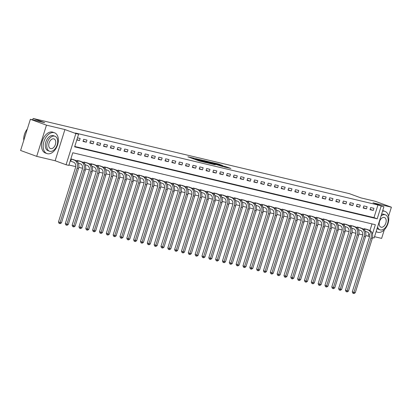 <?xml version="1.0" encoding="UTF-8"?>
<svg xmlns="http://www.w3.org/2000/svg" width="412" height="412" viewBox="0 0 412 412"><rect width="100%" height="100%" fill="white"/><g stroke="black" fill="none" stroke-linecap="round" stroke-linejoin="round"><path stroke-width="0.62" d="M194.335 158.301L187.908 156.797L199.284 160.958L206.294 162.694L193.97 158.527L193.032 158.105L194.335 158.301M222.774 165.578L218.319 163.945L211.789 162.41L224.628 167.066L230.859 168.467L225.838 166.695L222.933 166.026L225.915 167.21L222.264 166.175L213.993 163.08L222.774 165.578M74.757 146.471L373.983 217.629L377.943 204.985L383.896 206.814L374.122 238.002L372.505 237.621M30.375 119.279L46.468 125.166L36.694 156.359L20.6 150.468L30.375 119.279L44.723 122.688L33.135 118.45L349.366 193.65L360.953 197.894L375.306 201.303L391.4 207.195L372.953 202.807L383.896 206.814M36.694 156.359L55.146 160.747L64.921 129.553L46.468 125.166M64.921 129.553L75.865 133.56L78.599 134.209L74.634 146.852L377.201 218.808L381.162 206.16M377.943 204.985L75.381 133.03L78.599 134.209M202.797 160.335L195.396 158.574L206.767 162.74L214.467 164.63L202.797 160.335L202.663 160.773M203.641 160.453L211.145 162.323L222.81 166.613L212.953 163.538L210.959 163.08L215.301 164.79L203.626 160.515M374.529 236.699L381.625 238.388L384.319 229.783M388.562 216.254L391.4 207.195M76.802 139.936L79.475 140.574L80.139 138.463L77.461 137.829M83.028 141.419L86.309 142.197L86.968 140.09L83.688 139.308L83.028 141.419M89.862 143.041L93.143 143.824L93.802 141.713L90.522 140.935L89.862 143.041M96.696 144.669L99.977 145.446L100.636 143.34L97.356 142.562L96.696 144.669M103.53 146.291L106.806 147.074L107.47 144.967L104.19 144.185L103.53 146.291M110.359 147.918L113.64 148.696L114.299 146.59L111.024 145.812L110.359 147.918M117.193 149.541L120.474 150.323L121.133 148.217L117.853 147.434L117.193 149.541M124.027 151.168L127.308 151.946L127.967 149.839L124.687 149.062L124.027 151.168M130.862 152.79L134.142 153.573L134.801 151.467L131.521 150.684L130.862 152.79M137.696 154.418L140.971 155.195L141.635 153.089L138.355 152.311L137.696 154.418M144.524 156.04L147.805 156.823L148.464 154.716L145.189 153.933L144.524 156.04M151.358 157.667L154.639 158.445L155.298 156.339L152.018 155.561L151.358 157.667M158.193 159.295L161.473 160.072L162.132 157.966L158.852 157.183L158.193 159.295M165.027 160.917L168.307 161.695L168.966 159.588L165.686 158.811L165.027 160.917M171.861 162.544L175.136 163.322L175.8 161.216L172.52 160.433L171.861 162.544M178.69 164.167L181.97 164.949L182.629 162.838L179.354 162.06L178.69 164.167M185.524 165.794L188.804 166.572L189.463 164.465L186.183 163.682L185.524 165.794M192.358 167.416L195.638 168.199L196.297 166.088L193.017 165.31L192.358 167.416M199.192 169.044L202.472 169.821L203.131 167.715L199.851 166.932L199.192 169.044M206.021 170.666L209.301 171.449L209.965 169.337L206.685 168.56L206.021 170.666M212.855 172.293L216.135 173.071L216.794 170.965L213.519 170.182L212.855 172.293M219.689 173.916L222.969 174.698L223.628 172.587L220.348 171.809L219.689 173.916M226.523 175.543L229.803 176.321L230.463 174.214L227.182 173.437L226.523 175.543M233.357 177.165L236.637 177.948L237.297 175.836L234.016 175.059L233.357 177.165M240.186 178.793L243.466 179.57L244.131 177.464L240.85 176.686L240.186 178.793M247.02 180.415L250.3 181.198L250.96 179.091L247.684 178.308L247.02 180.415M253.854 182.042L257.134 182.82L257.794 180.713L254.513 179.936L253.854 182.042M260.688 183.664L263.968 184.447L264.628 182.341L261.347 181.558L260.688 183.664M267.522 185.292L270.802 186.07L271.462 183.963L268.181 183.185L267.522 185.292M274.351 186.914L277.631 187.697L278.296 185.591L275.015 184.808L274.351 186.914M281.185 188.542L284.465 189.319L285.125 187.213L281.844 186.435L281.185 188.542M288.019 190.164L291.299 190.947L291.959 188.84L288.678 188.057L288.019 190.164M294.853 191.791L298.133 192.569L298.793 190.462L295.512 189.685L294.853 191.791M301.687 193.419L304.962 194.196L305.627 192.09L302.346 191.307L301.687 193.419M308.516 195.041L311.796 195.824L312.461 193.712L309.18 192.934L308.516 195.041M315.35 196.668L318.631 197.446L319.29 195.34L316.009 194.557L315.35 196.668M322.184 198.29L325.465 199.073L326.124 196.962L322.843 196.184L322.184 198.29M329.018 199.918L332.299 200.696L332.958 198.589L329.677 197.806L329.018 199.918M335.852 201.54L339.127 202.323L339.792 200.211L336.511 199.434L335.852 201.54M342.681 203.168L345.962 203.945L346.626 201.839L343.345 201.056L342.681 203.168M349.515 204.79L352.796 205.573L353.455 203.461L350.174 202.683L349.515 204.79M356.349 206.417L359.63 207.195L360.289 205.088L357.008 204.306L356.349 206.417M363.183 208.039L366.464 208.822L367.123 206.711L363.842 205.933L363.183 208.039M370.017 209.667L373.293 210.444L373.957 208.338L370.676 207.56L370.017 209.667M68.943 165.016L75.72 166.628M78.759 167.349L82.555 168.256M85.593 168.977L89.383 169.878M92.427 170.599L96.217 171.505M99.256 172.226L103.052 173.128M106.09 173.854L109.886 174.755M112.924 175.476L116.72 176.377M119.758 177.103L123.549 178.005M126.592 178.726L130.383 179.627M133.421 180.353L137.217 181.254M140.255 181.975L144.051 182.877M147.089 183.603L150.88 184.504M153.923 185.225L157.714 186.126M160.757 186.852L164.548 187.754M167.586 188.475L171.382 189.376M174.42 190.102L178.216 191.003M181.254 191.724L185.045 192.625M188.088 193.352L191.879 194.253M194.917 194.974L198.713 195.88M201.751 196.601L205.547 197.502M208.585 198.224L212.381 199.13M215.419 199.851L219.21 200.752M222.253 201.473L226.044 202.38M229.082 203.101L232.878 204.002M235.916 204.728L239.712 205.629M242.75 206.35L246.546 207.251M249.584 207.978L253.375 208.879M256.418 209.6L260.209 210.501M263.247 211.227L267.043 212.129M270.081 212.85L273.877 213.751M276.916 214.477L280.711 215.378M283.75 216.099L287.54 217M290.584 217.727L294.374 218.628M297.413 219.349L301.208 220.25M304.247 220.976L308.042 221.877M311.081 222.598L314.876 223.5M317.915 224.226L321.705 225.127M324.749 225.848L328.539 226.755M331.578 227.476L335.373 228.377M338.412 229.098L342.207 230.004M345.246 230.725L349.041 231.626M352.08 232.347L355.87 233.254M358.914 233.975L362.704 234.876M365.743 235.602L368.168 236.174L369.013 233.486M369.94 230.524L372.01 223.912M70.2 161.015L70.483 161.082M73.496 159.65L70.859 158.903M76.848 161.133L77.085 160.386L80.33 161.277M83.682 162.761L83.919 162.009L87.164 162.9M90.516 164.383L90.753 163.636L93.998 164.527M97.35 166.01L97.582 165.258L100.832 166.149M104.185 167.632L104.416 166.886L107.661 167.777M111.013 169.26L111.25 168.513L114.495 169.399M117.847 170.882L118.084 170.135L121.329 171.026M124.681 172.51L124.918 171.763L128.163 172.649M131.516 174.132L131.747 173.385L134.992 174.276M138.35 175.759L138.581 175.012L141.826 175.898M145.178 177.381L145.415 176.635L148.66 177.526M152.013 179.009L152.249 178.262L155.494 179.148M158.847 180.631L159.078 179.884L162.328 180.775M165.681 182.258L165.912 181.512L169.157 182.403M172.515 183.881L172.746 183.134L175.991 184.025M179.344 185.508L179.581 184.761L182.825 185.652M186.178 187.136L186.415 186.384L189.659 187.275M193.012 188.758L193.243 188.011L196.493 188.902M199.846 190.385L200.078 189.633L203.322 190.524M206.68 192.007L206.912 191.261L210.156 192.152M213.509 193.635L213.746 192.883L216.99 193.774M220.343 195.257L220.58 194.51L223.824 195.401M227.177 196.885L227.409 196.133L230.658 197.024M234.011 198.507L234.243 197.76L237.487 198.651M240.845 200.134L241.077 199.387L244.321 200.273M247.674 201.756L247.911 201.01L251.155 201.901M254.508 203.384L254.745 202.637L257.989 203.523M261.342 205.006L261.574 204.259L264.823 205.15M268.176 206.633L268.408 205.887L271.652 206.773M275.01 208.256L275.242 207.509L278.486 208.4M281.839 209.883L282.076 209.136L285.32 210.022M288.673 211.505L288.91 210.759L292.154 211.65M295.507 213.133L295.739 212.386L298.988 213.277M302.341 214.755L302.573 214.008L305.817 214.899M309.17 216.382L309.407 215.636L312.651 216.527M316.004 218.005L316.241 217.258L319.485 218.149M322.838 219.632L323.075 218.885L326.319 219.776M329.672 221.259L329.904 220.508L333.154 221.398M336.506 222.882L336.738 222.135L339.982 223.026M343.335 224.509L343.572 223.757L346.816 224.648M350.169 226.131L350.406 225.385L353.651 226.276M357.003 227.759L357.24 227.007L360.485 227.898M363.837 229.381L364.069 228.634L367.319 229.525M33.135 118.45L32.703 119.83M368.168 236.174L369.512 236.668M372.453 233.954L375.353 224.71L72.785 152.754L68.825 165.403L66.09 164.748L75.865 133.56M55.146 160.747L66.09 164.748M373.983 217.629L377.201 218.808M79.475 140.574L76.9 139.632M86.309 142.197L83.147 141.043M93.143 143.824L89.981 142.665M99.977 145.446L96.815 144.293M106.806 147.074L103.649 145.915M113.64 148.696L110.478 147.542M120.474 150.323L117.312 149.165M127.308 151.946L124.146 150.792M134.142 153.573L130.98 152.414M140.971 155.195L137.809 154.042M147.805 156.823L144.643 155.664M154.639 158.445L151.477 157.291M161.473 160.072L158.311 158.914M168.307 161.695L165.145 160.541M175.136 163.322L171.974 162.163M181.97 164.949L178.808 163.791M188.804 166.572L185.642 165.413M195.638 168.199L192.476 167.04M202.472 169.821L199.31 168.662M209.301 171.449L206.139 170.29M216.135 173.071L212.973 171.917M222.969 174.698L219.807 173.54M229.803 176.321L226.641 175.167M236.637 177.948L233.475 176.789M243.466 179.57L240.304 178.417M250.3 181.198L247.138 180.039M257.134 182.82L253.972 181.666M263.968 184.447L260.806 183.288M270.802 186.07L267.64 184.916M277.631 187.697L274.469 186.538M284.465 189.319L281.303 188.166M291.299 190.947L288.137 189.788M298.133 192.569L294.971 191.415M304.962 194.196L301.805 193.037M311.796 195.824L308.634 194.665M318.631 197.446L315.468 196.287M325.465 199.073L322.302 197.915M332.299 200.696L329.137 199.537M339.127 202.323L335.971 201.164M345.962 203.945L342.799 202.792M352.796 205.573L349.633 204.414M359.63 207.195L356.468 206.041M366.464 208.822L363.302 207.663M373.293 210.444L370.136 209.291M196.776 158.934L209.054 163.188L196.776 158.934M209.337 162.143L205.681 161.107L210.269 162.786L212.268 163.24L209.337 162.143M70.735 161.164L73.604 162.215A4.424 3.42 103.4 0 1 75.504 167.607L58.478 221.944L60.085 222.532L77.116 168.199A6.638 5.129 -76.6 0 0 74.268 160.108L71.4 159.058L70.735 161.164L70.205 160.989M61.455 222.856L60.219 223.68L59.668 223.546L60.085 222.532L61.455 222.856L78.481 168.523A6.638 5.129 -76.6 0 0 75.633 160.433L72.641 159.331M71.142 158.975L71.4 159.058M59.668 223.546L59.024 223.314L58.478 221.944M78.275 163.049L80.438 163.842A4.424 3.42 103.4 0 1 82.338 169.234L65.312 223.567L66.919 224.154L83.945 169.821A6.638 5.129 -76.6 0 0 81.102 161.731L78.229 160.685L77.77 162.148M68.284 224.483L67.048 225.302L66.502 225.173L66.919 224.154L68.284 224.483L85.315 170.146A6.638 5.129 -76.6 0 0 82.467 162.055L79.475 160.953M66.502 225.173L65.858 224.937L65.312 223.567M85.109 164.671L87.272 165.464A4.424 3.42 103.4 0 1 89.172 170.856L72.141 225.194L73.753 225.781L90.779 171.449A6.638 5.129 -76.6 0 0 87.931 163.358L85.063 162.307L84.604 163.77M75.118 226.106L73.882 226.93L73.336 226.796L73.753 225.781L75.118 226.106L92.149 171.773A6.638 5.129 -76.6 0 0 89.301 163.682L86.304 162.58M73.336 226.796L72.692 226.564L72.141 225.194M91.938 166.299L94.106 167.092A4.424 3.42 103.4 0 1 96.001 172.484L78.975 226.816L80.587 227.403L97.613 173.071A6.638 5.129 -76.6 0 0 94.765 164.98L91.897 163.935L91.438 165.397M81.952 227.733L80.716 228.552L80.17 228.423L80.587 227.403L81.952 227.733L98.978 173.395A6.638 5.129 -76.6 0 0 96.13 165.31L93.138 164.203M80.17 228.423L79.526 228.186L78.975 226.816M98.772 167.921L100.94 168.714A4.424 3.42 103.4 0 1 102.835 174.106L85.809 228.444L87.416 229.031L104.447 174.698A6.638 5.129 -76.6 0 0 101.599 166.608L98.731 165.557L98.272 167.025M88.786 229.355L87.55 230.179L87.004 230.045L87.416 229.031L88.786 229.355L105.812 175.023A6.638 5.129 -76.6 0 0 102.964 166.932L99.972 165.83M98.473 165.475L98.731 165.557M87.004 230.045L86.36 229.814L85.809 228.444M23.752 140.034A10.794 6.829 -69.9 0 1 23.747 139.951A10.794 6.829 -69.9 0 1 27.316 129.033M27.305 129.069A11.062 6.994 110.1 0 0 23.757 140.116A11.062 6.994 110.1 0 0 23.772 140.343M54.06 132.654A11.062 6.994 110.1 0 0 44.053 141.177A11.062 6.994 110.1 0 0 46.958 153.578A11.062 6.994 110.1 0 0 47.457 153.727A11.062 6.994 110.1 0 0 57.464 145.209A11.062 6.994 110.1 0 0 54.559 132.803A11.062 6.994 110.1 0 0 54.06 132.654M54.559 132.803L52.947 132.216A11.062 6.994 110.1 0 0 52.448 132.067A11.062 6.994 110.1 0 0 42.441 140.585A11.062 6.994 110.1 0 0 45.346 152.991L46.958 153.578M49.502 151.214L48.019 150.674A7.962 5.037 -69.9 0 1 45.928 141.738A7.962 5.037 -69.9 0 1 53.133 135.605A7.962 5.037 -69.9 0 1 53.493 135.713L54.976 136.254A7.962 5.037 110.1 0 0 54.616 136.145A7.962 5.037 110.1 0 0 47.411 142.284A7.962 5.037 110.1 0 0 49.502 151.214A7.962 5.037 110.1 0 0 49.862 151.322A7.962 5.037 110.1 0 0 57.067 145.184A7.962 5.037 110.1 0 0 54.976 136.254M50.707 148.624A5.135 3.244 110.1 0 0 55.347 144.669A5.135 3.244 110.1 0 0 54.003 138.911A5.135 3.244 110.1 0 0 53.771 138.844A5.135 3.244 110.1 0 0 49.126 142.799A5.135 3.244 110.1 0 0 50.475 148.552A5.135 3.244 110.1 0 0 50.707 148.624M376.166 231.477A11.062 6.994 110.1 0 0 377.402 232.162A11.062 6.994 110.1 0 0 377.897 232.311A11.062 6.994 110.1 0 0 387.908 223.788A11.062 6.994 110.1 0 0 385.004 211.387A11.062 6.994 110.1 0 0 384.504 211.238A11.062 6.994 110.1 0 0 382.521 211.191M385.004 211.387L383.392 210.8A11.062 6.994 110.1 0 0 382.892 210.645A11.062 6.994 110.1 0 0 382.707 210.609M377.567 227.007A7.962 5.037 110.1 0 0 379.946 229.798L378.463 229.252A7.962 5.037 -69.9 0 1 377.145 228.361M381.548 214.307A7.962 5.037 -69.9 0 1 383.577 214.189A7.962 5.037 -69.9 0 1 383.938 214.297L385.421 214.837A7.962 5.037 110.1 0 0 385.06 214.729A7.962 5.037 110.1 0 0 381.012 216.017M379.946 229.798A7.962 5.037 110.1 0 0 380.302 229.906A7.962 5.037 110.1 0 0 387.512 223.768A7.962 5.037 110.1 0 0 385.421 214.837M381.151 227.208A5.135 3.244 110.1 0 0 385.792 223.252A5.135 3.244 110.1 0 0 384.447 217.495A5.135 3.244 110.1 0 0 384.216 217.428A5.135 3.244 110.1 0 0 379.57 221.383A5.135 3.244 110.1 0 0 380.92 227.136A5.135 3.244 110.1 0 0 381.151 227.208M105.606 169.548L107.769 170.341A4.424 3.42 103.4 0 1 109.669 175.733L92.643 230.066L94.25 230.658L111.281 176.321A6.638 5.129 -76.6 0 0 108.433 168.23L105.565 167.184L105.101 168.647M95.62 230.983L94.384 231.802L93.833 231.673L94.25 230.658L95.62 230.983L112.646 176.645A6.638 5.129 -76.6 0 0 109.798 168.56L106.806 167.452M105.307 167.097L105.565 167.184M93.833 231.673L93.189 231.436L92.643 230.066M112.44 171.171L114.603 171.964A4.424 3.42 103.4 0 1 116.503 177.356L99.477 231.693L101.084 232.28L118.11 177.948A6.638 5.129 -76.6 0 0 115.262 169.857L112.394 168.807L111.935 170.274M102.449 232.605L101.213 233.429L100.667 233.295L101.084 232.28L102.449 232.605L119.48 178.272A6.638 5.129 -76.6 0 0 116.632 170.182L113.64 169.08M100.667 233.295L100.023 233.063L99.477 231.693M119.274 172.798L121.437 173.591A4.424 3.42 103.4 0 1 123.337 178.983L106.306 233.316L107.918 233.908L124.944 179.57A6.638 5.129 -76.6 0 0 122.096 171.485L119.228 170.434L118.769 171.897M109.283 234.232L108.047 235.051L107.501 234.922L107.918 233.908L109.283 234.232L126.309 179.895A6.638 5.129 -76.6 0 0 123.466 171.809L120.469 170.702M107.501 234.922L106.857 234.685L106.306 233.316M126.103 174.42L128.271 175.213A4.424 3.42 103.4 0 1 130.166 180.605L113.14 234.943L114.752 235.53L131.778 181.198A6.638 5.129 -76.6 0 0 128.93 173.107L126.062 172.056L125.603 173.524M116.117 235.855L114.881 236.679L114.335 236.55L114.752 235.53L116.117 235.855L133.143 181.522A6.638 5.129 -76.6 0 0 130.295 173.431L127.303 172.329M114.335 236.55L113.691 236.313L113.14 234.943M132.937 176.048L135.105 176.841A4.424 3.42 103.4 0 1 137 182.233L119.974 236.565L121.581 237.157L138.612 182.82A6.638 5.129 -76.6 0 0 135.764 174.734L132.896 173.684L132.437 175.146M122.951 237.482L121.715 238.301L121.169 238.172L121.581 237.157L122.951 237.482L139.977 183.144A6.638 5.129 -76.6 0 0 137.129 175.059L134.137 173.952M132.638 173.596L132.896 173.684M121.169 238.172L120.525 237.935L119.974 236.565M139.771 177.67L141.934 178.463A4.424 3.42 103.4 0 1 143.834 183.86L126.808 238.193L128.415 238.78L145.446 184.447A6.638 5.129 -76.6 0 0 142.598 176.357L139.73 175.306L139.266 176.774M129.785 239.104L128.549 239.928L127.998 239.799L128.415 238.78L129.785 239.104L146.811 184.772A6.638 5.129 -76.6 0 0 143.963 176.681L140.971 175.579M139.472 175.224L139.73 175.306M127.998 239.799L127.354 239.563L126.808 238.193M146.605 179.297L148.768 180.09A4.424 3.42 103.4 0 1 150.668 185.482L133.643 239.815L135.249 240.407L152.275 186.07A6.638 5.129 -76.6 0 0 149.427 177.984L146.559 176.933L146.1 178.396M136.614 240.732L135.378 241.55L134.832 241.422L135.249 240.407L136.614 240.732L153.645 186.394A6.638 5.129 -76.6 0 0 150.797 178.308L147.805 177.201M134.832 241.422L134.188 241.185L133.643 239.815M153.434 180.925L155.602 181.713A4.424 3.42 103.4 0 1 157.502 187.11L140.471 241.442L142.083 242.029L159.109 187.697A6.638 5.129 -76.6 0 0 156.261 179.606L153.393 178.556L152.934 180.023M143.448 242.354L142.212 243.178L141.666 243.049L142.083 242.029L143.448 242.354L160.474 188.021A6.638 5.129 -76.6 0 0 157.631 179.931L154.634 178.829M141.666 243.049L141.022 242.812L140.471 241.442M160.268 182.547L162.436 183.34A4.424 3.42 103.4 0 1 164.331 188.732L147.305 243.065L148.917 243.657L165.943 189.319A6.638 5.129 -76.6 0 0 163.095 181.234L160.227 180.183L159.768 181.646M150.282 243.981L149.046 244.8L148.5 244.671L148.917 243.657L150.282 243.981L167.308 189.649A6.638 5.129 -76.6 0 0 164.46 181.558L161.468 180.451M148.5 244.671L147.857 244.434L147.305 243.065M167.102 184.174L169.27 184.962A4.424 3.42 103.4 0 1 171.165 190.359L154.139 244.692L155.746 245.279L172.777 190.947A6.638 5.129 -76.6 0 0 169.929 182.856L167.061 181.805L166.602 183.273M157.116 245.603L155.88 246.428L155.334 246.299L155.746 245.279L157.116 245.603L174.142 191.271A6.638 5.129 -76.6 0 0 171.294 183.18L168.302 182.078M166.803 181.723L167.061 181.805M155.334 246.299L154.691 246.062L154.139 244.692M173.936 185.797L176.099 186.59A4.424 3.42 103.4 0 1 177.999 191.982L160.974 246.314L162.58 246.906L179.606 192.569A6.638 5.129 -76.6 0 0 176.763 184.483L173.895 183.433L173.431 184.895M163.95 247.231L162.714 248.05L162.163 247.921L162.58 246.906L163.95 247.231L180.976 192.898A6.638 5.129 -76.6 0 0 178.128 184.808L175.136 183.706M173.637 183.345L173.895 183.433M162.163 247.921L161.519 247.684L160.974 246.314M180.77 187.424L182.933 188.212A4.424 3.42 103.4 0 1 184.833 193.609L167.802 247.942L169.414 248.529L186.44 194.196A6.638 5.129 -76.6 0 0 183.592 186.106L180.724 185.055L180.265 186.523M170.779 248.853L169.543 249.677L168.997 249.548L169.414 248.529L170.779 248.853L187.81 194.521A6.638 5.129 -76.6 0 0 184.962 186.43L181.97 185.328M168.997 249.548L168.353 249.312L167.802 247.942M187.599 189.046L189.767 189.839A4.424 3.42 103.4 0 1 191.668 195.231L174.637 249.564L176.248 250.156L193.274 195.824A6.638 5.129 -76.6 0 0 190.426 187.733L187.558 186.682L187.1 188.145M177.613 250.481L176.377 251.299L175.831 251.171L176.248 250.156L177.613 250.481L194.639 196.148A6.638 5.129 -76.6 0 0 191.796 188.057L188.799 186.955M175.831 251.171L175.188 250.934L174.637 249.564M194.433 190.674L196.601 191.467A4.424 3.42 103.4 0 1 198.496 196.859L181.471 251.191L183.083 251.778L200.108 197.446A6.638 5.129 -76.6 0 0 197.26 189.355L194.392 188.305L193.934 189.772M184.447 252.103L183.211 252.927L182.665 252.798L183.083 251.778L184.447 252.103L201.473 197.77A6.638 5.129 -76.6 0 0 198.625 189.68L195.633 188.578M182.665 252.798L182.022 252.561L181.471 251.191M201.267 192.296L203.435 193.089A4.424 3.42 103.4 0 1 205.331 198.481L188.305 252.819L189.911 253.406L206.942 199.073A6.638 5.129 -76.6 0 0 204.095 190.983L201.226 189.932L200.768 191.395M191.281 253.73L190.045 254.554L189.499 254.42L189.911 253.406L191.281 253.73L208.307 199.398A6.638 5.129 -76.6 0 0 205.459 191.307L202.467 190.205M200.968 189.85L201.226 189.932M189.499 254.42L188.856 254.189L188.305 252.819M208.101 193.923L210.264 194.716A4.424 3.42 103.4 0 1 212.165 200.108L195.139 254.441L196.745 255.028L213.771 200.696A6.638 5.129 -76.6 0 0 210.929 192.605L208.06 191.554L207.597 193.022M198.115 255.352L196.879 256.176L196.328 256.048L196.745 255.028L198.115 255.352L215.141 201.02A6.638 5.129 -76.6 0 0 212.293 192.929L209.301 191.827M207.803 191.472L208.06 191.554M196.328 256.048L195.685 255.811L195.139 254.441M214.935 195.546L217.098 196.339A4.424 3.42 103.4 0 1 218.999 201.731L201.968 256.068L203.58 256.655L220.605 202.323A6.638 5.129 -76.6 0 0 217.757 194.232L214.889 193.182L214.431 194.644M204.944 256.98L203.708 257.804L203.162 257.67L203.58 256.655L204.944 256.98L221.975 202.647A6.638 5.129 -76.6 0 0 219.127 194.557L216.135 193.455M203.162 257.67L202.519 257.438L201.968 256.068M221.764 197.173L223.932 197.966A4.424 3.42 103.4 0 1 225.833 203.358L208.802 257.691L210.414 258.278L227.439 203.945A6.638 5.129 -76.6 0 0 224.592 195.855L221.723 194.809L221.265 196.272M211.778 258.607L210.542 259.426L209.996 259.297L210.414 258.278L211.778 258.607L228.804 204.27A6.638 5.129 -76.6 0 0 225.961 196.179L222.964 195.077M209.996 259.297L209.353 259.06L208.802 257.691M228.598 198.795L230.766 199.588A4.424 3.42 103.4 0 1 232.662 204.98L215.636 259.318L217.248 259.905L234.273 205.573A6.638 5.129 -76.6 0 0 231.426 197.482L228.557 196.431L228.099 197.899M218.612 260.23L217.376 261.053L216.83 260.92L217.248 259.905L218.612 260.23L235.638 205.897A6.638 5.129 -76.6 0 0 232.79 197.806L229.798 196.704M216.83 260.92L216.187 260.688L215.636 259.318M235.432 200.423L237.6 201.216A4.424 3.42 103.4 0 1 239.496 206.608L222.47 260.94L224.077 261.527L241.108 207.195A6.638 5.129 -76.6 0 0 238.26 199.104L235.391 198.059L234.933 199.521M225.446 261.857L224.21 262.676L223.665 262.547L224.077 261.527L225.446 261.857L242.472 207.519A6.638 5.129 -76.6 0 0 239.624 199.434L236.632 198.327M235.134 197.971L235.391 198.059M223.665 262.547L223.021 262.31L222.47 260.94M242.266 202.045L244.429 202.838A4.424 3.42 103.4 0 1 246.33 208.23L229.304 262.568L230.911 263.155L247.936 208.822A6.638 5.129 -76.6 0 0 245.094 200.732L242.225 199.681L241.762 201.149M232.28 263.479L231.039 264.303L230.493 264.169L230.911 263.155L232.28 263.479L249.306 209.147A6.638 5.129 -76.6 0 0 246.458 201.056L243.466 199.954M241.968 199.599L242.225 199.681M230.493 264.169L229.85 263.938L229.304 262.568M249.1 203.672L251.263 204.465A4.424 3.42 103.4 0 1 253.164 209.857L236.133 264.19L237.745 264.782L254.77 210.444A6.638 5.129 -76.6 0 0 251.923 202.354L249.054 201.308L248.596 202.771M239.109 265.107L237.873 265.925L237.327 265.797L237.745 264.782L239.109 265.107L256.14 210.769A6.638 5.129 -76.6 0 0 253.292 202.683L250.3 201.576M237.327 265.797L236.684 265.56L236.133 264.19M255.929 205.294L258.097 206.088A4.424 3.42 103.4 0 1 259.993 211.48L242.967 265.817L244.579 266.404L261.605 212.072A6.638 5.129 -76.6 0 0 258.757 203.981L255.888 202.931L255.43 204.398M245.943 266.729L244.707 267.553L244.162 267.419L244.579 266.404L245.943 266.729L262.969 212.396A6.638 5.129 -76.6 0 0 260.127 204.306L257.129 203.204M244.162 267.419L243.518 267.187L242.967 265.817M262.763 206.922L264.931 207.715A4.424 3.42 103.4 0 1 266.827 213.107L249.801 267.44L251.413 268.032L268.439 213.694A6.638 5.129 -76.6 0 0 265.591 205.609L262.722 204.558L262.264 206.021M252.777 268.356L251.541 269.175L250.996 269.046L251.413 268.032L252.777 268.356L269.803 214.019A6.638 5.129 -76.6 0 0 266.955 205.933L263.963 204.826M250.996 269.046L250.352 268.809L249.801 267.44M269.597 208.544L271.766 209.337A4.424 3.42 103.4 0 1 273.661 214.729L256.635 269.067L258.242 269.654L275.273 215.322A6.638 5.129 -76.6 0 0 272.425 207.231L269.556 206.18L269.098 207.648M259.612 269.978L258.375 270.802L257.83 270.674L258.242 269.654L259.612 269.978L276.637 215.646A6.638 5.129 -76.6 0 0 273.789 207.555L270.797 206.453M269.299 206.098L269.556 206.18M257.83 270.674L257.186 270.437L256.635 269.067M276.431 210.172L278.594 210.965A4.424 3.42 103.4 0 1 280.495 216.357L263.469 270.689L265.076 271.281L282.102 216.944A6.638 5.129 -76.6 0 0 279.259 208.858L276.385 207.808L275.927 209.27M266.446 271.606L265.204 272.425L264.659 272.296L265.076 271.281L266.446 271.606L283.471 217.268A6.638 5.129 -76.6 0 0 280.623 209.183L277.631 208.075M264.659 272.296L264.015 272.059L263.469 270.689M283.265 211.794L285.428 212.587A4.424 3.42 103.4 0 1 287.329 217.984L270.298 272.317L271.91 272.904L288.936 218.571A6.638 5.129 -76.6 0 0 286.088 210.481L283.219 209.43L282.761 210.898M273.274 273.228L272.038 274.052L271.493 273.923L271.91 272.904L273.274 273.228L290.306 218.896A6.638 5.129 -76.6 0 0 287.458 210.805L284.465 209.703M271.493 273.923L270.849 273.686L270.298 272.317M290.094 213.421L292.262 214.214A4.424 3.42 103.4 0 1 294.158 219.606L277.132 273.939L278.744 274.531L295.77 220.193A6.638 5.129 -76.6 0 0 292.922 212.108L290.053 211.057L289.595 212.52M280.108 274.856L278.873 275.674L278.327 275.546L278.744 274.531L280.108 274.856L297.134 220.523A6.638 5.129 -76.6 0 0 294.292 212.432L291.294 211.325M278.327 275.546L277.683 275.309L277.132 273.939M296.928 215.049L299.097 215.837A4.424 3.42 103.4 0 1 300.992 221.234L283.966 275.566L285.578 276.153L302.604 221.821A6.638 5.129 -76.6 0 0 299.756 213.73L296.887 212.68L296.429 214.147M286.943 276.478L285.707 277.302L285.161 277.173L285.578 276.153L286.943 276.478L303.968 222.145A6.638 5.129 -76.6 0 0 301.121 214.055L298.128 212.953M285.161 277.173L284.517 276.936L283.966 275.566M303.762 216.671L305.925 217.464A4.424 3.42 103.4 0 1 307.826 222.856L290.8 277.188L292.407 277.781L309.438 223.443A6.638 5.129 -76.6 0 0 306.59 215.358L303.721 214.307L303.263 215.77M293.777 278.105L292.541 278.924L291.99 278.795L292.407 277.781L293.777 278.105L310.803 223.773A6.638 5.129 -76.6 0 0 307.955 215.682L304.962 214.58M303.464 214.219L303.721 214.307M291.99 278.795L291.346 278.558L290.8 277.188M310.596 218.298L312.76 219.086A4.424 3.42 103.4 0 1 314.66 224.483L297.634 278.816L299.241 279.403L316.267 225.07A6.638 5.129 -76.6 0 0 313.424 216.98L310.55 215.929L310.092 217.397M300.606 279.727L299.369 280.551L298.824 280.423L299.241 279.403L300.606 279.727L317.637 225.395A6.638 5.129 -76.6 0 0 314.789 217.304L311.796 216.202M298.824 280.423L298.18 280.186L297.634 278.816M317.431 219.92L319.594 220.714A4.424 3.42 103.4 0 1 321.494 226.106L304.463 280.438L306.075 281.03L323.101 226.698A6.638 5.129 -76.6 0 0 320.253 218.607L317.384 217.557L316.926 219.019M307.44 281.355L306.204 282.174L305.658 282.045L306.075 281.03L307.44 281.355L324.471 227.022A6.638 5.129 -76.6 0 0 321.623 218.932L318.625 217.83M305.658 282.045L305.014 281.808L304.463 280.438M324.259 221.548L326.428 222.341A4.424 3.42 103.4 0 1 328.323 227.733L311.297 282.066L312.909 282.653L329.935 228.32A6.638 5.129 -76.6 0 0 327.087 220.229L324.218 219.179L323.76 220.647M314.274 282.977L313.038 283.801L312.492 283.672L312.909 282.653L314.274 282.977L331.299 228.645A6.638 5.129 -76.6 0 0 328.452 220.554L325.459 219.452M312.492 283.672L311.848 283.435L311.297 282.066M331.094 223.17L333.262 223.963A4.424 3.42 103.4 0 1 335.157 229.355L318.131 283.688L319.743 284.28L336.769 229.948A6.638 5.129 -76.6 0 0 333.921 221.857L331.052 220.806L330.594 222.269M321.108 284.604L319.872 285.428L319.326 285.295L319.743 284.28L321.108 284.604L338.134 230.272A6.638 5.129 -76.6 0 0 335.286 222.181L332.293 221.079M319.326 285.295L318.682 285.063L318.131 283.688M337.928 224.798L340.091 225.591A4.424 3.42 103.4 0 1 341.991 230.983L324.965 285.315L326.572 285.902L343.603 231.57A6.638 5.129 -76.6 0 0 340.755 223.479L337.886 222.428L337.428 223.896M327.942 286.227L326.706 287.051L326.155 286.922L326.572 285.902L327.942 286.227L344.968 231.894A6.638 5.129 -76.6 0 0 342.12 223.804L339.127 222.701M337.629 222.346L337.886 222.428M326.155 286.922L325.511 286.685L324.965 285.315M344.762 226.42L346.925 227.213A4.424 3.42 103.4 0 1 348.825 232.605L331.799 286.943L333.406 287.53L350.432 233.197A6.638 5.129 -76.6 0 0 347.589 225.107L344.715 224.056L344.257 225.518M334.771 287.854L333.535 288.678L332.989 288.544L333.406 287.53L334.771 287.854L351.802 233.522A6.638 5.129 -76.6 0 0 348.954 225.431L345.962 224.329M332.989 288.544L332.345 288.312L331.799 286.943M351.596 228.047L353.759 228.84A4.424 3.42 103.4 0 1 355.659 234.232L338.628 288.565L340.24 289.152L357.266 234.819A6.638 5.129 -76.6 0 0 354.418 226.729L351.549 225.683L351.091 227.146M341.605 289.482L340.369 290.3L339.823 290.172L340.24 289.152L341.605 289.482L358.636 235.144A6.638 5.129 -76.6 0 0 355.788 227.053L352.79 225.951M339.823 290.172L339.179 289.935L338.628 288.565M358.425 229.669L360.593 230.463A4.424 3.42 103.4 0 1 362.488 235.855L345.462 290.192L347.074 290.779L364.1 236.447A6.638 5.129 -76.6 0 0 361.252 228.356L358.383 227.306L357.925 228.773M348.439 291.104L347.203 291.928L346.657 291.794L347.074 290.779L348.439 291.104L365.465 236.771A6.638 5.129 -76.6 0 0 362.617 228.681L359.625 227.578M346.657 291.794L346.013 291.562L345.462 290.192M365.259 231.297L367.427 232.09A4.424 3.42 103.4 0 1 369.322 237.482L352.296 291.814L353.903 292.402L370.934 238.069A6.638 5.129 -76.6 0 0 368.086 229.978L365.217 228.933L364.759 230.396M355.273 292.731L354.037 293.55L353.491 293.421L353.903 292.402L355.273 292.731L372.299 238.393A6.638 5.129 -76.6 0 0 369.451 230.308L366.459 229.201M364.96 228.845L365.217 228.933M353.491 293.421L352.847 293.184L352.296 291.814M193.831 158.96L193.97 158.527M194.778 159.31L194.917 158.872M198.455 160.654L198.656 160.021M199.712 161.102L199.846 160.68M200.685 161.37L200.793 161.025M201.514 160.35L201.633 159.98M209.857 162.333L209.976 161.962M211.006 162.755L211.145 162.323M225.714 167.087L225.838 166.695M226.837 167.591L227.007 167.056M218.2 164.321L218.319 163.945M219.354 164.728L219.488 164.306M74.268 160.108L75.633 160.433M77.116 168.199L78.481 168.523M81.102 161.731L82.467 162.055M83.945 169.821L85.315 170.146M87.931 163.358L89.301 163.682M90.779 171.449L92.149 171.773M94.765 164.98L96.13 165.31M97.613 173.071L98.978 173.395M101.599 166.608L102.964 166.932M104.447 174.698L105.812 175.023M108.433 168.23L109.798 168.56M111.281 176.321L112.646 176.645M115.262 169.857L116.632 170.182M118.11 177.948L119.48 178.272M122.096 171.485L123.466 171.809M124.944 179.57L126.309 179.895M128.93 173.107L130.295 173.431M131.778 181.198L133.143 181.522M135.764 174.734L137.129 175.059M138.612 182.82L139.977 183.144M142.598 176.357L143.963 176.681M145.446 184.447L146.811 184.772M149.427 177.984L150.797 178.308M152.275 186.07L153.645 186.394M156.261 179.606L157.631 179.931M159.109 187.697L160.474 188.021M163.095 181.234L164.46 181.558M165.943 189.319L167.308 189.649M169.929 182.856L171.294 183.18M172.777 190.947L174.142 191.271M176.763 184.483L178.128 184.808M179.606 192.569L180.976 192.898M183.592 186.106L184.962 186.43M186.44 194.196L187.81 194.521M190.426 187.733L191.796 188.057M193.274 195.824L194.639 196.148M197.26 189.355L198.625 189.68M200.108 197.446L201.473 197.77M204.095 190.983L205.459 191.307M206.942 199.073L208.307 199.398M210.929 192.605L212.293 192.929M213.771 200.696L215.141 201.02M217.757 194.232L219.127 194.557M220.605 202.323L221.975 202.647M224.592 195.855L225.961 196.179M227.439 203.945L228.804 204.27M231.426 197.482L232.79 197.806M234.273 205.573L235.638 205.897M238.26 199.104L239.624 199.434M241.108 207.195L242.472 207.519M245.094 200.732L246.458 201.056M247.936 208.822L249.306 209.147M251.923 202.354L253.292 202.683M254.77 210.444L256.14 210.769M258.757 203.981L260.127 204.306M261.605 212.072L262.969 212.396M265.591 205.609L266.955 205.933M268.439 213.694L269.803 214.019M272.425 207.231L273.789 207.555M275.273 215.322L276.637 215.646M279.259 208.858L280.623 209.183M282.102 216.944L283.471 217.268M286.088 210.481L287.458 210.805M288.936 218.571L290.306 218.896M292.922 212.108L294.292 212.432M295.77 220.193L297.134 220.523M299.756 213.73L301.121 214.055M302.604 221.821L303.968 222.145M306.59 215.358L307.955 215.682M309.438 223.443L310.803 223.773M313.424 216.98L314.789 217.304M316.267 225.07L317.637 225.395M320.253 218.607L321.623 218.932M323.101 226.698L324.471 227.022M327.087 220.229L328.452 220.554M329.935 228.32L331.299 228.645M333.921 221.857L335.286 222.181M336.769 229.948L338.134 230.272M340.755 223.479L342.12 223.804M343.603 231.57L344.968 231.894M347.589 225.107L348.954 225.431M350.432 233.197L351.802 233.522M354.418 226.729L355.788 227.053M357.266 234.819L358.636 235.144M361.252 228.356L362.617 228.681M364.1 236.447L365.465 236.771M368.086 229.978L369.451 230.308M370.934 238.069L372.299 238.393M192.873 158.61L193.032 158.105M198.749 160.762L198.908 160.253M377.402 232.162L376.099 231.688"/></g></svg>
